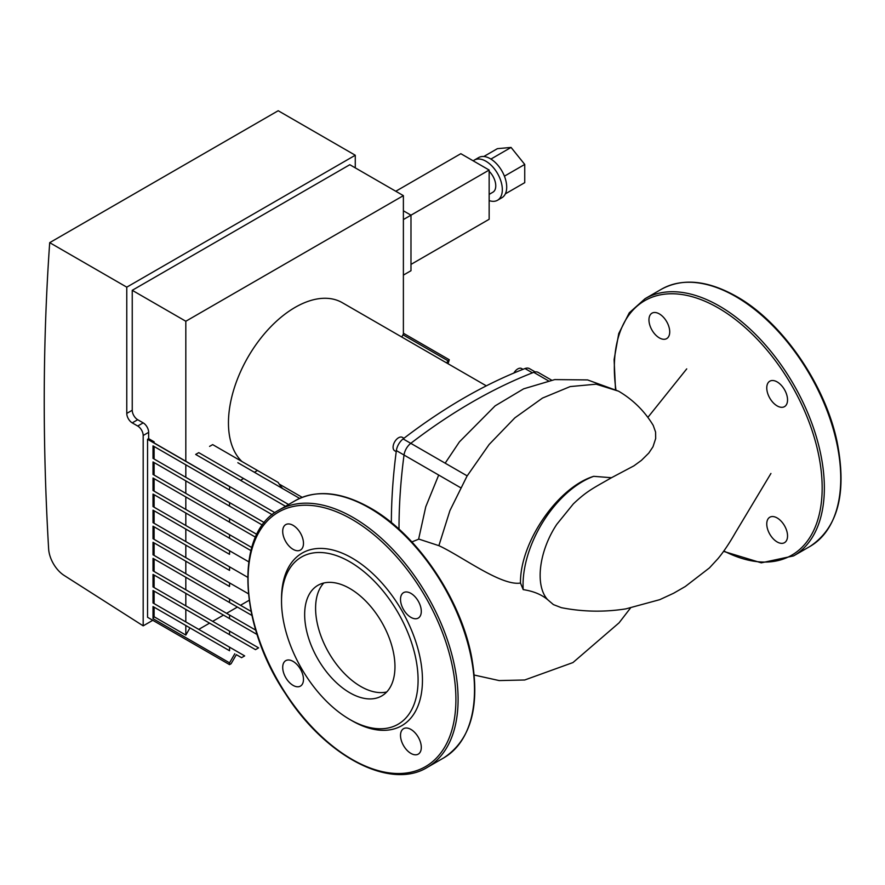 <?xml version="1.0" encoding="UTF-8"?>
<svg xmlns="http://www.w3.org/2000/svg" width="885" height="885" viewBox="0 0 885 885"><rect width="100%" height="100%" fill="white"/><g stroke="black" fill="none" stroke-linecap="round" stroke-linejoin="round"><path stroke-width="1.33" d="M137.706 426.028A7.733 4.458 60 0 1 143.182 435.497L143.182 625.85L64.129 575.427A23.187 13.386 60 0 1 48.631 548.899A2543.114 1468.27 60 0 1 49.704 242.656L278.2 110.736L355.272 155.24L126.776 287.16L126.776 413.406A7.733 4.458 -120 0 0 132.241 422.875L137.706 426.028L143.182 422.875L137.706 419.711A7.733 4.458 60 0 1 132.241 410.242L132.241 290.313L185.817 321.244L185.817 461.24M355.272 167.862L355.272 155.24M229.547 554.331L153.016 510.147L229.547 554.331L229.547 550.758L248.729 561.831M152.784 620.308L143.182 625.85M49.704 242.656L126.776 287.16M282.68 488.597A98.18 56.684 -60 0 1 278.144 482.413L257.491 470.488L254.404 472.269L282.68 488.597M237.855 462.711A98.18 56.684 -60 0 1 237.844 462.711L254.404 472.269M255.942 473.165L299.65 498.399L255.942 473.165M209.579 446.394L212.677 444.613L257.491 470.488M401.657 336.964L403.383 334.508L403.383 195.64L185.817 321.244M195.662 454.425L285.49 506.286L195.662 454.425L198.76 452.644L288.587 504.505M240.488 480.312L243.585 478.519M198.749 629.39L209.568 623.14L153.016 590.483L153.016 602.984L244.669 655.896L241.572 657.677L236.339 654.657L231.096 663.728L229.547 664.624L147.552 617.288L147.552 439.281L148.647 438.65L154.112 441.803L153.138 442.367L274.881 512.658M229.547 550.758L153.016 506.574L153.016 494.073L250.898 550.592L229.547 538.257L229.547 534.695L153.016 490.511L153.016 478.011L255.488 537.173L229.547 522.194L229.547 518.621L153.016 474.437L153.016 461.937L262.402 525.093L229.547 506.131L229.547 502.558L153.016 458.375L153.016 445.874L272.215 514.694L229.547 490.058L229.669 486.551M153.016 445.874L229.547 490.058M153.016 461.937L229.547 506.131M229.547 502.558L264.305 522.626M153.016 478.011L229.547 522.194M229.547 518.621L256.805 534.363M153.016 494.073L229.547 538.257M229.547 534.695L251.727 547.505M229.547 570.394L153.016 526.21L229.547 570.394L229.547 566.831L247.634 577.274M153.016 510.147L153.016 522.648L229.547 566.831M229.547 586.467L153.016 542.284L229.547 586.467L229.547 582.894L248.386 593.769M153.016 526.21L153.016 538.711L229.547 582.894M226.582 613.316L237.401 607.066L153.016 558.346L229.547 602.53L229.547 598.968L251.041 611.369M251.904 615.44L229.547 602.53M153.016 542.284L153.016 554.784L229.547 598.968M212.666 621.347L223.485 615.108L153.016 574.42L229.547 618.604L229.547 615.031L255.743 630.153M257.092 634.512L229.547 618.604M153.016 558.346L153.016 570.847L229.547 615.031M255.488 649.645L229.547 634.667L229.547 631.105L258.586 647.864L255.488 649.645M153.016 590.483L229.547 634.667M153.016 574.42L153.016 586.921L229.547 631.105M229.547 664.624L229.547 662.843L153.016 618.659L154.112 616.756L185.817 635.065L189.965 627.885L153.016 606.557L229.547 650.74L229.547 647.167M189.965 627.885L229.547 650.74M229.547 662.843L234.791 653.761M446.483 362.839L449.303 359.752L448.031 363.735M402.929 334.762L447.755 360.649M154.112 446.505L154.112 459.005M185.817 464.813L185.817 477.303M154.112 607.187L154.112 616.756M185.817 625.496L185.817 635.065M154.112 591.114L154.112 603.614M185.817 609.422L185.817 621.923M154.112 575.051L154.112 587.552M185.817 593.359L185.817 605.849M154.112 558.977L154.112 571.478M185.817 577.285L185.817 589.786M154.112 542.914L154.112 555.415M185.817 561.223L185.817 573.712M154.112 526.841L154.112 539.341M185.817 545.149L185.817 557.65M154.112 510.778L154.112 523.278M185.817 529.086L185.817 541.576M154.112 494.704L154.112 507.205M185.817 513.012L185.817 525.513M154.112 478.641L154.112 491.142M185.817 496.95L185.817 509.439M154.112 462.578L154.112 475.068M185.817 480.876L185.817 493.376M249.161 600.284L240.499 605.285M153.016 618.659L153.016 606.557M154.112 441.803L154.112 442.931M403.383 195.64L349.807 164.71L132.241 290.313M403.383 333.236L449.303 359.752M147.552 439.281L229.547 486.628M148.647 438.65L148.647 432.345A7.733 4.458 -120 0 0 143.182 422.875M505.357 193.848L524.739 182.653L524.739 164.433L511.065 147.43L497.403 148.658L483.796 156.512M504.417 176.17L524.739 164.433M490.909 159.079L511.065 147.43M489.151 200.596A23.187 13.386 -120 0 0 497.525 200.253A23.187 13.386 -120 0 0 497.525 173.482A23.187 13.386 -120 0 0 474.327 160.085A23.187 13.386 -120 0 0 473.232 160.849M489.151 194.379L492.879 192.222A13.917 8.031 -120 0 0 489.151 171.303M497.525 200.253L501.895 197.731A23.187 13.386 -120 0 0 501.895 170.949A23.187 13.386 -120 0 0 478.697 157.563L474.327 160.085M410.983 264.405L489.151 219.281L489.151 170.042L460.831 153.691L395.783 191.248M403.383 275.102L410.983 270.721L410.983 215.177L489.151 170.042M403.383 210.785L410.983 215.177L403.383 219.557M400.518 735.413A14.691 8.485 60 0 1 403.56 728.687A14.691 8.485 60 0 1 418.251 737.161A14.691 8.485 60 0 1 418.251 754.131A14.691 8.485 60 0 1 406.934 750.192A14.691 8.485 60 0 1 400.518 735.413M410.905 617.354A14.691 8.485 60 0 1 401.303 604.411A14.691 8.485 60 0 1 403.56 592.64A14.691 8.485 60 0 1 418.251 601.125A14.691 8.485 60 0 1 418.251 618.084A14.691 8.485 60 0 1 410.905 617.354M303.478 543.335A14.691 8.485 60 0 1 300.435 550.061A14.691 8.485 60 0 1 285.744 541.587A14.691 8.485 60 0 1 285.744 524.617A14.691 8.485 60 0 1 297.061 528.555A14.691 8.485 60 0 1 303.478 543.335M293.09 661.394A14.691 8.485 60 0 1 302.681 674.337A14.691 8.485 60 0 1 300.435 686.107A14.691 8.485 60 0 1 285.744 677.622A14.691 8.485 60 0 1 285.744 660.664A14.691 8.485 60 0 1 293.09 661.394M386.734 691.959A63.853 36.871 60 0 1 339.94 668.595A63.853 36.871 60 0 1 315.591 608.26A63.853 36.871 60 0 1 323.822 582.994M394.964 666.704A63.853 36.871 60 0 1 381.734 695.942A63.853 36.871 60 0 1 332.528 678.828A63.853 36.871 60 0 1 304.661 614.566A63.853 36.871 60 0 1 317.881 585.339A63.853 36.871 60 0 1 367.087 602.442A63.853 36.871 60 0 1 394.964 666.704M281.53 601.214A96.553 55.744 60 0 1 349.807 561.798A96.553 55.744 60 0 1 418.085 680.056A96.553 55.744 60 0 1 349.807 719.472A96.553 55.744 60 0 1 281.53 601.214L281.53 598.691A99.651 57.536 60 0 1 351.998 558.015A99.651 57.536 60 0 1 422.455 680.056A99.651 57.536 60 0 1 351.998 720.733L349.807 719.472M659.336 337.882A14.691 8.485 60 0 1 649.745 324.939A14.691 8.485 60 0 1 651.991 313.168A14.691 8.485 60 0 1 666.682 321.653A14.691 8.485 60 0 1 666.682 338.612A14.691 8.485 60 0 1 659.336 337.882M766.764 387.918A14.691 8.485 60 0 1 769.806 381.192A14.691 8.485 60 0 1 784.497 389.666A14.691 8.485 60 0 1 784.497 406.635A14.691 8.485 60 0 1 773.18 402.697A14.691 8.485 60 0 1 766.764 387.918M777.152 517.957A14.691 8.485 60 0 1 786.754 530.9A14.691 8.485 60 0 1 784.497 542.671A14.691 8.485 60 0 1 769.806 534.197A14.691 8.485 60 0 1 769.806 517.227A14.691 8.485 60 0 1 777.152 517.957M611.48 477.723L633.903 465.853L641.437 460.355L648.793 453.076L652.997 446.759L655.685 438.517L655.586 432.068L653.23 425.408C644.579 411.094 633.029 399.688 618.571 391.181L596.136 384.19L570.183 386.579L542.472 398.084L514.838 417.864L489.128 444.491L467.014 476.13L449.912 510.634L438.883 545.669C461.561 556.057 501.098 586.202 520.48 583.049L523.201 589.62C533.323 591.158 541.465 594.499 547.616 599.643C534.673 585.527 539.053 550.924 556.82 524.285L573.325 503.908C587.22 490.688 593.636 488.011 611.48 477.723L593.713 476.329C557.849 487.226 519.904 542.317 520.48 583.049M770.935 473.464L735.424 532.659C729.273 543.423 723.432 552.118 717.901 558.734L709.438 567.904L685.278 586.523L673.585 593.26L659.712 599.676L625.894 608.869C604.267 612.265 582.75 611.856 561.367 607.674L553.402 604.599L547.616 599.643M411.879 541.919L418.882 539.109L438.883 545.669M523.201 589.62A84.34 48.697 -60 0 1 593.713 476.329M403.958 438.263L402.421 437.378A7.733 4.458 120 0 0 394.688 441.836A7.733 4.458 120 0 0 394.688 450.764L396.226 451.66M522.969 369.333L521.619 368.558A7.733 4.458 120 0 0 513.875 373.039M486.33 385.849L342.307 302.692A94.319 54.45 120 0 0 269.626 327.959A94.319 54.45 120 0 0 228.452 422.875A94.319 54.45 120 0 0 241.915 461.494M535.215 371.943L529.451 368.614A11.594 6.693 120 0 0 524.993 368.547A527.272 304.418 120 0 0 403.117 438.916A11.594 6.693 120 0 0 396.369 450.598A527.272 304.418 120 0 0 391.358 522.592M551.521 380.108L538.191 372.419A11.594 6.693 120 0 0 533.732 372.342A535.879 309.396 120 0 0 410.784 443.33A11.594 6.693 120 0 0 404.025 455.034A535.879 309.396 120 0 0 399.002 529.175M143.182 435.497L148.647 432.345M132.241 410.242L126.776 413.406M132.241 422.875L137.706 419.711M248.077 579.376A146.965 84.849 60 0 1 351.998 519.384A146.965 84.849 60 0 1 455.908 699.371A146.965 84.849 60 0 1 351.998 759.363A146.965 84.849 60 0 1 248.077 579.376M427.344 767.35C390.174 790.515 325.138 756.177 285.512 693.74C238.596 624.301 234.636 533.058 278.841 510.136A148.503 85.745 60 0 1 353.093 517.482A148.503 85.745 60 0 1 458.098 699.371A148.503 85.745 60 0 1 427.344 767.35L443.739 757.881A148.503 85.745 60 0 0 474.504 689.902A148.503 85.745 60 0 0 369.488 508.023A148.503 85.745 60 0 0 295.236 500.667C316.365 489.261 341.378 491.684 370.262 507.946C416.713 533.898 460.51 598.249 471.528 656.593C480.378 706.042 471.119 739.805 443.739 757.881M840.75 478.453A148.503 85.745 -120 0 0 735.745 296.563A148.503 85.745 -120 0 0 661.482 289.207C682.612 277.813 707.624 280.235 736.508 296.486C782.119 322.007 825.274 384.499 837.144 442.08C847.045 493.011 837.995 527.792 809.996 546.432A148.503 85.745 -120 0 0 840.75 478.453M809.996 546.432L793.591 555.902A148.503 85.745 -120 0 0 824.355 487.912A148.503 85.745 -120 0 0 719.339 306.033A148.503 85.745 -120 0 0 645.088 298.676L629.268 312.825L618.748 333.545L614.101 359.598L615.506 389.488M723.819 550.957A146.965 84.849 -120 0 0 822.165 487.912A146.965 84.849 -120 0 0 718.244 307.925A146.965 84.849 -120 0 0 615.916 389.699M396.369 450.598L404.025 455.023M410.773 443.33L403.117 438.916M524.993 368.547L532.449 372.851M404.025 455.034L460.565 487.679M533.732 372.342L548.269 380.749M467.169 475.876L410.784 443.33M278.841 510.136L295.236 500.667M661.482 289.207L645.088 298.676M723.532 551.355L761.288 562.838L793.591 555.902M647.853 417.41L686.727 368.89M418.605 539.219L425.773 506.74L438.695 475.057M445.166 463.176L459.426 441.858L495.135 405.861L523.632 388.836L554.74 379.588L587.574 379.919L618.582 391.181M630.452 608.072L619.08 622.819L572.949 662.566L524.728 679.99L499.162 680.576L474.272 675.056M302.172 497.337L279.173 484.051"/></g></svg>
